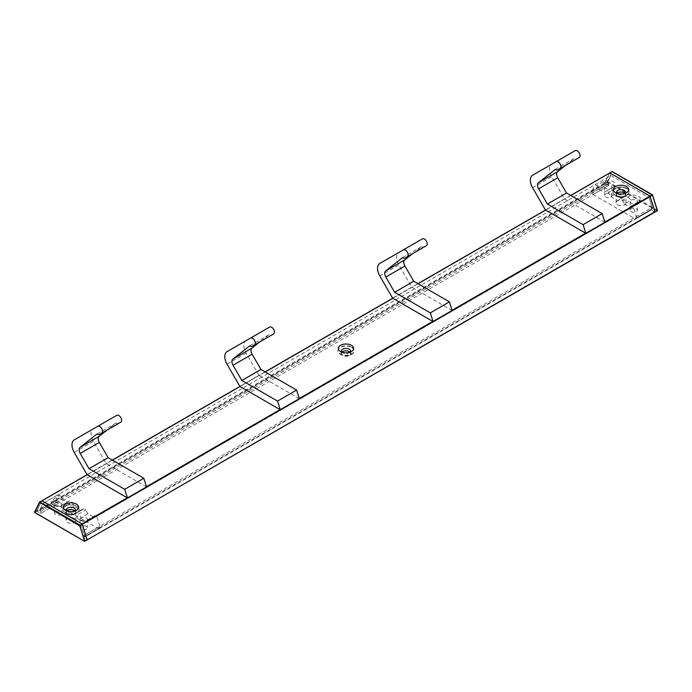 <?xml version="1.0" encoding="UTF-8"?>
<svg xmlns="http://www.w3.org/2000/svg" width="692" height="692" viewBox="0 0 692 692"><rect width="100%" height="100%" fill="white"/><g stroke="black" fill="none" stroke-linecap="round" stroke-linejoin="round"><path stroke-width="0.52" stroke-dasharray="3.46 2.59" d="M626.744 195.014A8.105 4.68 180 0 0 629.114 191.71A8.105 4.68 0 0 0 626.744 188.406A8.105 4.68 0 0 0 617.913 187.385A8.105 4.68 0 0 0 612.913 191.71A8.105 4.68 0 0 0 615.283 195.014A8.105 4.68 0 0 0 624.115 196.035A8.105 4.68 0 0 0 629.114 191.71A8.105 4.68 180 0 0 624.115 187.385A8.105 4.68 180 0 0 615.283 188.406L608.536 192.298L606.304 191.009L613.051 187.117A6.756 3.901 0 0 0 613.051 181.598A6.756 3.901 0 0 0 603.502 181.598L596.755 185.499L595.215 184.608L591.703 191.693L607.368 182.653L608.692 183.423L40.819 511.284L40.819 513.343L37.23 511.276L40.819 513.343L40.819 511.284L39.487 510.514L42.999 503.43L58.664 494.391L60.204 495.273L53.457 499.174A6.756 3.901 0 0 0 53.457 504.684A6.756 3.901 0 0 0 63.007 504.684A6.756 3.901 0 0 0 64.01 503.94L69.615 500.705L71.977 502.072L65.23 505.973A8.105 4.68 180 0 0 62.86 509.277A8.105 4.68 180 0 1 67.859 504.961A8.105 4.68 180 0 1 76.691 505.973A8.105 4.68 180 0 1 79.061 509.277A8.105 4.68 180 0 1 74.061 513.602A8.105 4.68 180 0 1 65.23 512.59A8.105 4.68 180 0 1 62.86 509.277A8.105 4.68 180 0 0 67.859 513.602A8.105 4.68 180 0 0 76.691 512.59L83.438 508.689L85.67 509.978L78.923 513.871A6.756 3.901 0 0 0 78.923 519.389A6.756 3.901 0 0 0 88.472 519.389L95.219 515.488L96.759 516.379L100.271 527.529L84.606 536.568L83.282 535.798L98.939 526.759L98.939 528.818L83.282 537.857L83.282 535.798L83.282 537.857L651.155 209.996L651.155 207.937L635.498 216.977L636.83 217.746L652.487 208.707L648.975 197.557L633.31 206.605L631.77 205.714L638.517 201.822A6.756 3.901 0 0 0 637.912 195.992A6.756 3.901 0 0 0 627.964 197.047L622.359 200.282L619.997 198.915L626.744 195.386A8.105 4.68 0 0 0 629.114 192.073A8.105 4.68 180 0 1 626.744 195.386L619.997 198.915M100.271 527.529L98.939 526.759M96.759 516.379L648.975 197.557L610.88 175.569L42.999 503.43L81.094 525.418L42.999 503.43L39.487 510.514L40.819 511.284L56.476 502.245L55.144 501.475L39.487 510.514L607.368 182.653L610.88 175.569L607.368 182.653L608.692 183.423L593.035 192.463L593.035 194.521L608.692 185.482L608.692 183.423L608.692 185.482L604.817 182.723L609.799 172.913M35.007 512.556L607.342 182.126L656.967 210.783L654.744 212.063L651.155 209.996L654.744 212.063L86.863 539.924L83.282 537.857L86.863 539.924L84.632 541.213L35.007 512.556L34.712 511.872L36.944 510.584L37.23 511.276L36.944 510.584L41.762 500.87L36.944 510.584L604.817 182.723L608.692 185.482L40.819 513.343L56.476 504.304L56.476 502.245M55.144 501.475L58.664 494.391M595.215 184.608L610.88 175.569L648.975 197.557L652.487 208.707L84.606 536.568L81.094 525.418L84.606 536.568L83.282 535.798L651.155 207.937L652.487 208.707L651.155 207.937L651.155 209.996L635.498 219.035L635.498 216.977M81.146 529.276A3.598 2.076 180 0 1 80.09 527.806A3.598 2.076 180 0 1 82.313 525.885A3.598 2.076 180 0 1 86.24 526.335A3.598 2.076 180 0 1 87.296 527.806A3.598 2.076 180 0 1 85.073 529.726A3.598 2.076 180 0 1 81.146 529.276M74.459 518.429A4.948 2.863 0 0 0 69.062 517.815A4.948 2.863 0 0 0 66.008 520.453A4.948 2.863 0 0 0 67.461 522.477A4.948 2.863 0 0 0 72.859 523.091A4.948 2.863 0 0 0 75.912 520.453A4.948 2.863 0 0 0 74.459 518.429M55.68 514.571A3.598 2.076 180 0 1 54.625 513.101A3.598 2.076 180 0 1 56.848 511.18A3.598 2.076 180 0 1 60.775 511.63A3.598 2.076 180 0 1 61.83 513.101A3.598 2.076 180 0 1 59.607 515.021A3.598 2.076 180 0 1 55.68 514.571M98.939 528.818L56.476 504.304M83.438 508.689L81.206 510.35L74.208 506.302L71.977 502.444L65.23 506.336A8.105 4.68 180 0 0 62.86 509.649A8.105 4.68 180 0 1 67.859 505.324A8.105 4.68 180 0 1 76.691 506.336A8.105 4.68 180 0 1 79.061 509.649A8.105 4.68 180 0 1 76.691 512.954A8.105 4.68 180 0 1 65.23 512.954A8.105 4.68 180 0 1 62.86 509.649A8.105 4.68 180 0 0 65.23 512.954L67.461 514.242A4.948 2.863 0 0 0 74.459 514.242A4.948 2.863 0 0 0 75.912 512.218A4.948 2.863 0 0 0 74.459 510.203A4.948 2.863 0 0 0 67.461 510.203A4.948 2.863 0 0 0 66.008 512.218A4.948 2.863 0 0 0 67.461 514.242L67.461 514.242A4.948 2.863 180 0 1 67.461 510.203A4.948 2.863 180 0 1 74.459 510.203A4.948 2.863 180 0 1 74.459 514.242L76.691 512.954A8.105 4.68 180 0 1 65.23 512.954L67.461 514.242L65.23 512.954M81.206 510.35L74.459 514.242A4.948 2.863 180 0 1 67.461 514.242M74.208 506.302L67.461 510.203L65.23 505.973M83.438 509.061L76.691 512.59M95.219 515.488L86.24 520.678A3.598 2.076 180 0 1 81.146 520.678L81.146 520.678A3.598 2.076 180 0 1 80.09 519.208A3.598 2.076 180 0 1 81.146 517.737A3.598 2.076 180 0 1 86.24 517.737A3.598 2.076 180 0 1 87.296 519.208A3.598 2.076 180 0 1 86.24 520.678L88.472 519.389M64.01 503.94L60.775 505.973A3.598 2.076 180 0 1 55.68 505.973L55.68 505.973A3.598 2.076 180 0 1 54.625 504.503A3.598 2.076 180 0 1 55.68 503.032A3.598 2.076 180 0 1 60.775 503.032A3.598 2.076 180 0 1 61.83 504.503A3.598 2.076 180 0 1 60.775 505.973L63.007 504.684M69.615 500.705L67.522 502.072L62.427 499.14L55.68 503.032L53.457 499.174M67.522 502.072L60.775 505.973M62.427 499.14L60.204 495.273M92.987 516.777L87.893 513.836L81.146 517.737L78.923 513.871M87.893 513.836L85.67 509.978M591.703 191.693L593.035 192.463M607.342 182.126L612.161 171.555M636.83 217.746L633.31 206.605M610.828 194.063A3.598 2.076 180 0 1 611.884 195.533A3.598 2.076 180 0 1 609.661 197.454A3.598 2.076 180 0 1 605.734 197.004A3.598 2.076 180 0 1 604.678 195.533A3.598 2.076 180 0 1 606.901 193.613A3.598 2.076 180 0 1 610.828 194.063M617.515 204.901A4.948 2.863 0 0 0 622.912 205.524A4.948 2.863 0 0 0 625.966 202.886A4.948 2.863 0 0 0 624.513 200.862A4.948 2.863 0 0 0 619.115 200.239A4.948 2.863 0 0 0 616.062 202.886A4.948 2.863 0 0 0 617.515 204.901M636.294 208.768A3.598 2.076 180 0 1 637.349 210.238A3.598 2.076 180 0 1 635.126 212.159A3.598 2.076 180 0 1 631.199 211.709A3.598 2.076 180 0 1 630.144 210.238A3.598 2.076 180 0 1 632.367 208.318A3.598 2.076 180 0 1 636.294 208.768M593.035 194.521L635.498 219.035M610.768 196.528L617.766 200.568L624.513 196.675A4.948 2.863 0 0 0 624.513 192.627A4.948 2.863 0 0 0 617.515 192.627A4.948 2.863 0 0 0 617.515 196.675A4.948 2.863 0 0 0 624.513 196.675L626.744 195.386A8.105 4.68 0 0 1 615.283 195.386L615.283 195.386A8.105 4.68 0 0 1 612.913 192.073A8.105 4.68 0 0 1 617.913 187.757A8.105 4.68 0 0 1 626.744 188.769A8.105 4.68 0 0 1 629.114 192.073A8.105 4.68 180 0 0 624.115 187.757A8.105 4.68 180 0 0 615.283 188.769L608.536 192.661L610.768 196.528L617.515 192.627A4.948 2.863 0 0 0 616.062 194.651A4.948 2.863 0 0 0 617.515 196.675L617.515 196.675A4.948 2.863 0 0 0 624.513 196.675L624.513 196.675A4.948 2.863 0 0 0 625.966 194.651A4.948 2.863 0 0 0 624.513 192.627A4.948 2.863 0 0 0 617.515 192.627L615.283 188.406M617.766 200.568L619.997 199.279M596.755 185.499L598.987 189.357L605.734 185.465A3.598 2.076 180 0 1 610.828 185.465A3.598 2.076 180 0 1 611.884 186.935A3.598 2.076 180 0 1 610.828 188.406L613.051 187.117L610.828 188.406A3.598 2.076 180 0 1 605.734 188.406A3.598 2.076 180 0 1 604.678 186.935A3.598 2.076 180 0 1 605.734 185.465L603.502 181.598M622.359 200.282L624.452 204.062L631.199 200.161A3.598 2.076 180 0 1 636.294 200.161A3.598 2.076 180 0 1 637.349 201.631A3.598 2.076 180 0 1 636.294 203.102L638.517 201.822L636.294 203.102A3.598 2.076 180 0 1 631.199 203.102A3.598 2.076 180 0 1 630.144 201.631A3.598 2.076 180 0 1 631.199 200.161L627.964 197.047M624.452 204.062L629.547 207.003L636.294 203.102M629.547 207.003L631.77 205.714M598.987 189.357L604.081 192.298L610.828 188.406M604.081 192.298L606.304 191.009M656.967 210.783L657.288 210.23L607.342 181.39M392.632 298.174L411.731 287.154L398.886 264.915A10.804 6.237 60 0 1 398.886 252.442L422.431 238.844M452.136 310.483L411.731 287.154M402.606 257.571L421.705 246.542L412.761 253.575M424.11 247.027A3.962 2.284 60 0 1 421.705 246.542M426.393 245.712L424.118 247.018M379.787 263.462L398.886 252.442L379.787 263.462M545.426 209.961L564.525 198.941L551.68 176.702A10.804 6.237 60 0 1 551.68 164.22L575.225 150.631M604.929 222.27L564.525 198.941M555.399 169.358L574.498 158.33L565.554 165.362M579.187 157.499L576.912 158.805A3.962 2.284 60 0 1 574.498 158.33M532.581 175.249L551.68 164.22L532.581 175.249M146.548 486.909L106.144 463.579L93.308 441.34A10.804 6.237 60 0 1 93.308 428.867L116.844 415.278M106.144 463.579L87.045 474.608M118.522 423.452A3.962 2.284 60 0 1 116.126 422.968L107.182 430.009M116.126 422.968L97.027 433.996M120.806 422.137L118.531 423.452M299.342 398.696L258.938 375.367L239.839 386.395M258.938 375.367L246.101 353.128A10.804 6.237 60 0 1 246.101 340.654L269.638 327.065M273.6 333.925L271.325 335.239A3.962 2.284 60 0 1 268.92 334.755L259.967 341.787M268.92 334.755L249.821 345.784M351.718 347.557A8.105 4.68 180 0 1 354.088 350.861A8.105 4.68 180 0 1 351.718 354.174L351.718 354.174A8.105 4.68 180 0 1 340.256 354.174L340.256 354.174A8.105 4.68 180 0 1 337.886 350.861A8.105 4.68 180 0 1 342.886 346.536A8.105 4.68 180 0 1 351.718 347.557M342.488 355.454L340.256 354.174L342.488 355.454A4.948 2.863 180 0 1 342.488 351.415A4.948 2.863 180 0 1 349.486 351.415A4.948 2.863 180 0 1 349.486 355.454A4.948 2.863 180 0 1 342.488 355.454M349.486 355.454L351.718 354.174M607.368 181.252L604.817 182.723L609.635 173.009M617.039 193.431A4.498 2.595 0 0 0 616.511 194.651A4.498 2.595 0 0 0 617.826 196.485A4.498 2.595 0 0 0 622.739 197.056A4.498 2.595 0 0 0 625.516 194.651A4.498 2.595 0 0 0 624.988 193.431A4.498 2.595 0 0 1 624.193 194.063L626.424 192.774M351.718 347.185A8.105 4.68 180 0 1 354.088 350.498A8.105 4.68 180 0 1 349.088 354.814A8.105 4.68 180 0 1 340.256 353.802A8.105 4.68 180 0 1 337.886 350.498A8.105 4.68 180 0 1 340.256 347.185A8.105 4.68 180 0 1 351.718 347.185M342.012 352.211A4.498 2.595 0 0 0 341.485 353.439A4.498 2.595 0 0 0 342.8 355.273A4.498 2.595 0 0 0 349.166 355.273A4.498 2.595 0 0 0 350.489 353.439A4.498 2.595 0 0 0 349.962 352.211M349.988 352.202A4.498 2.595 180 0 1 349.166 352.851A4.498 2.595 180 0 1 342.8 352.851L342.8 352.851A4.498 2.595 180 0 1 341.986 352.202M342.8 352.851L340.576 351.562L342.8 352.851M66.96 510.99A4.498 2.595 180 0 0 67.781 511.63L67.781 511.63A4.498 2.595 180 0 0 74.148 511.63A4.498 2.595 180 0 0 74.961 510.99A4.498 2.595 180 0 1 75.463 512.218A4.498 2.595 180 0 1 72.686 514.623A4.498 2.595 180 0 1 67.781 514.061A4.498 2.595 180 0 1 66.458 512.218A4.498 2.595 180 0 1 66.986 510.999M617.515 196.675L615.283 195.386L617.515 196.675M617.013 193.423A4.498 2.595 0 0 0 617.826 194.063L615.603 192.774L617.826 194.063A4.498 2.595 0 0 0 624.193 194.063M67.781 511.63L65.55 510.35L67.781 511.63M652.521 195.101L612.126 171.659M379.787 275.944L398.886 264.915M532.581 187.731L551.68 176.702M93.308 441.34L74.208 452.369M246.101 353.128L227.002 364.156M570.839 195.525L545.625 210.083M418.046 283.746L392.84 298.295M265.252 371.959L240.046 386.508M112.459 460.171L87.253 474.729M87.149 474.669L112.364 460.111M239.942 386.456L265.148 371.898M392.736 298.235L417.942 283.685L392.701 298.217M570.71 195.455L545.495 210.005L570.736 195.473M604.869 222.063L585.622 233.178M452.075 310.275L432.829 321.391M299.281 398.497L280.035 409.603M146.488 486.71L127.25 497.816M66.008 520.453L66.008 512.218M87.296 519.208L87.296 527.806M61.83 504.503L61.83 513.101M55.68 505.973L53.457 504.684M81.146 520.678L78.923 519.389M54.625 504.503L54.625 513.101M80.09 519.208L80.09 527.806M75.912 520.453L75.912 512.218M624.513 196.675L626.744 195.386L624.513 196.675M625.966 202.886L625.966 194.651M604.678 186.935L604.678 195.533M630.144 201.631L630.144 210.238M637.349 201.631L637.349 210.238M611.884 186.935L611.884 195.533M616.062 202.886L616.062 194.651M341.485 351.008L341.485 353.439M349.166 352.851L351.398 351.562M265.123 371.881L239.908 386.439M112.329 460.093L87.123 474.651M66.458 509.796L66.458 512.218M75.463 509.796L75.463 512.218M74.459 514.242L76.691 512.954M350.489 351.008L350.489 353.439M616.511 192.22L616.511 194.651M625.516 192.22L625.516 194.651M74.148 511.63L76.371 510.35"/><path stroke-width="1.04" d="M35.007 512.556L84.632 541.369L79.814 525.756L82.045 523.913L42.048 500.826L39.695 502.063M656.967 210.783L654.969 212.089L649.926 196.052L609.929 172.957L649.926 196.052L655.03 211.717L87.088 539.95L82.339 524.302L82.045 523.913L82.339 524.302L79.814 525.756M87.253 474.729L39.418 502.28L79.848 525.955M609.635 173.009L570.736 195.473M39.392 502.435L34.6 511.993A0.45 0.45 0 0 0 34.782 512.582L84.632 541.369L657.192 210.8A0.45 0.45 0 0 0 657.4 210.273L652.521 195.101M570.839 195.525L609.799 172.913M604.869 222.063L652.374 194.746A0.45 0.45 0 0 1 652.582 194.997L657.262 210.429L652.374 194.746L612.161 171.521L570.71 195.455M433.036 321.512L430.32 312.879L449.419 301.85L452.136 310.483L433.036 321.512L392.632 298.174L379.787 275.944A10.804 6.237 60 0 1 379.787 263.462L422.431 238.844A3.962 2.284 60 0 1 426.393 241.136A3.962 2.284 60 0 1 426.393 245.712L424.118 247.018A3.962 2.284 60 0 1 424.11 247.027M449.419 301.85L413.721 281.246L404.924 266.005A5.406 3.123 60 0 1 404.708 259.915L412.761 253.575M430.32 312.879L394.622 292.275L413.721 281.246M394.622 292.275L385.825 277.034A5.406 3.123 60 0 1 385.608 270.944L404.708 259.915M424.118 247.018L405.019 258.047A3.962 2.284 60 0 1 402.606 257.571L385.608 270.944M422.431 238.844L403.332 249.873A3.962 2.284 60 0 1 407.294 252.165A3.962 2.284 60 0 1 407.294 256.732L426.393 245.712M602.204 213.638L604.929 222.27L585.83 233.29L583.105 224.666L602.204 213.638L566.514 193.033L557.717 177.792A5.406 3.123 60 0 1 557.501 171.702L565.554 165.362M585.83 233.29L545.426 209.961L532.581 187.731A10.804 6.237 60 0 1 532.581 175.249L575.225 150.631A3.962 2.284 60 0 1 579.187 152.923A3.962 2.284 60 0 1 579.187 157.499L576.912 158.805A3.962 2.284 60 0 1 576.903 158.814L557.813 169.834A3.962 2.284 60 0 1 555.399 169.358L538.402 182.723L557.501 171.702M583.105 224.666L547.415 204.054L566.514 193.033M547.415 204.054L538.618 188.821A5.406 3.123 60 0 1 538.402 182.723M575.225 150.631L556.126 161.66A3.962 2.284 60 0 1 560.087 163.952A3.962 2.284 60 0 1 560.087 168.519L579.187 157.499M124.733 489.305L143.832 478.284L146.548 486.909L127.449 497.937L124.733 489.305L89.034 468.7L80.237 453.459A5.406 3.123 60 0 1 80.021 447.369L97.027 433.996A3.962 2.284 60 0 0 99.432 434.481L118.531 423.452A3.962 2.284 60 0 1 118.522 423.452M127.449 497.937L87.045 474.608L74.208 452.369A10.804 6.237 60 0 1 74.208 439.896L97.745 426.307A3.962 2.284 60 0 1 101.707 428.59A3.962 2.284 60 0 1 101.707 433.166L118.531 423.452M143.832 478.284L108.134 457.672L89.034 468.7M108.134 457.672L99.337 442.43A5.406 3.123 60 0 1 99.12 436.341L80.021 447.369M107.182 430.009L99.12 436.341M116.844 415.278L97.745 426.307L116.844 415.278A3.962 2.284 60 0 1 120.806 417.561A3.962 2.284 60 0 1 120.806 422.137L101.707 433.166L120.806 422.137M280.243 409.725L299.342 398.696L296.626 390.063L277.527 401.092L241.828 380.488L233.031 365.246A5.406 3.123 60 0 1 232.815 359.157L249.821 345.784A3.962 2.284 60 0 0 252.225 346.26L271.325 335.239A3.962 2.284 60 0 1 271.316 335.239L254.5 344.953A3.962 2.284 60 0 0 254.5 340.377A3.962 2.284 60 0 0 250.539 338.085L227.002 351.683A10.804 6.237 60 0 0 227.002 364.156L239.839 386.395L280.243 409.725L277.527 401.092M296.626 390.063L260.927 369.459L241.828 380.488M260.927 369.459L252.13 354.217A5.406 3.123 60 0 1 251.914 348.128L232.815 359.157M259.967 341.787L251.914 348.128M269.638 327.065L250.539 338.085L269.638 327.065A3.962 2.284 60 0 1 273.6 329.349A3.962 2.284 60 0 1 273.6 333.925L254.5 344.953L273.6 333.925M617.013 193.423A4.498 2.595 0 0 1 616.511 192.22A4.498 2.595 0 0 1 619.288 189.824A4.498 2.595 0 0 1 624.193 190.386A4.498 2.595 0 0 1 625.516 192.22A4.498 2.595 0 0 1 625.014 193.423A4.498 2.595 0 0 0 624.193 192.809A4.498 2.595 0 0 0 617.039 193.431M84.606 541.049L87.157 539.578L82.339 524.302L652.444 195.153L612.161 171.677M79.814 525.202L39.825 502.107L34.687 512.374L39.418 502.28A0.45 0.45 0 0 1 39.6 502.089L42.048 500.826L82.045 523.913L127.25 497.816M87.123 474.651L41.762 500.87M341.986 352.202A4.498 2.595 180 0 1 341.485 351.008A4.498 2.595 180 0 1 342.8 349.175A4.498 2.595 180 0 1 349.166 349.175A4.498 2.595 180 0 1 350.489 351.008A4.498 2.595 180 0 1 349.988 352.202M349.962 352.211A4.498 2.595 0 0 0 349.166 351.597A4.498 2.595 0 0 0 342.012 352.211M351.398 351.562A7.655 4.42 180 0 1 340.576 351.562L340.576 351.562A7.655 4.42 180 0 1 340.576 345.317A7.655 4.42 180 0 1 351.398 345.317A7.655 4.42 180 0 1 351.398 351.562L351.398 351.562M66.986 510.999A4.498 2.595 180 0 1 74.148 510.385A4.498 2.595 180 0 1 74.935 510.999A4.498 2.595 180 0 0 75.463 509.796A4.498 2.595 180 0 0 74.148 507.954A4.498 2.595 180 0 0 69.235 507.392A4.498 2.595 180 0 0 66.458 509.796A4.498 2.595 180 0 0 66.96 510.99M626.424 186.529A7.655 4.42 0 0 0 615.603 186.529A7.655 4.42 0 0 0 615.603 192.774L615.603 192.774A7.655 4.42 0 0 0 626.424 192.774A7.655 4.42 0 0 0 626.424 186.529M65.55 510.35L65.55 510.35A7.655 4.42 180 0 1 65.55 504.096A7.655 4.42 180 0 1 76.371 504.096A7.655 4.42 180 0 1 76.371 510.35A7.655 4.42 180 0 1 65.55 510.35M385.825 277.034L404.924 266.005M538.618 188.821L557.717 177.792M99.337 442.43L80.237 453.459M252.13 354.217L233.031 365.246M545.625 210.083L418.046 283.746M392.84 298.295L265.252 371.959M240.046 386.508L112.459 460.171M41.918 500.783L87.149 474.669M112.364 460.111L239.942 386.456M265.148 371.898L392.736 298.235M417.942 283.685L545.53 210.022L417.916 283.668M585.622 233.178L452.075 310.275M432.829 321.391L299.281 398.497M280.035 409.603L146.488 486.71M392.701 298.217L265.123 371.881M239.908 386.439L112.329 460.093"/></g></svg>
